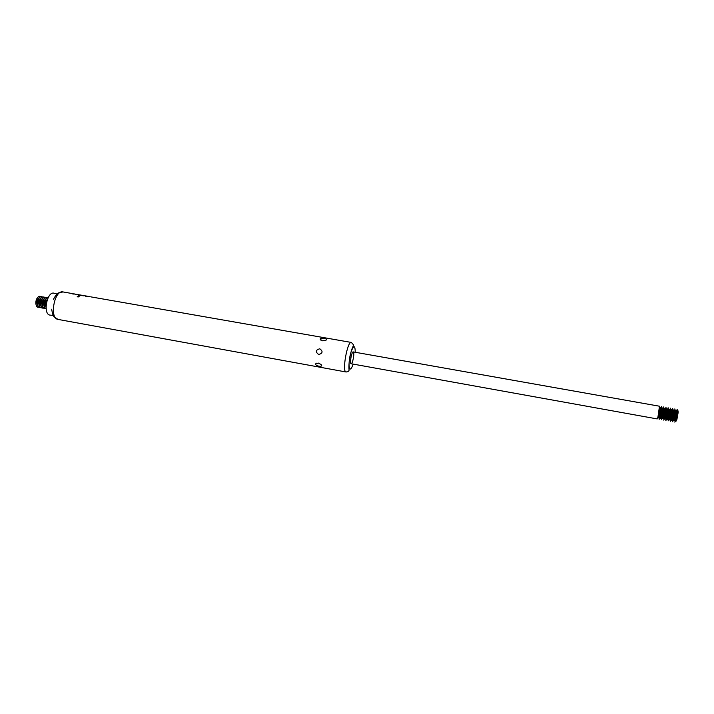 <?xml version="1.0" encoding="UTF-8"?>
<svg xmlns="http://www.w3.org/2000/svg" width="714" height="714" viewBox="0 0 714 714"><rect width="100%" height="100%" fill="white"/><g stroke="black" fill="none" stroke-linecap="round" stroke-linejoin="round"><path stroke-width="1.07" d="M39.556 307.564L38.27 306.734C36.807 303.12 37.396 299.862 40.02 296.979L41.51 296.64M40.412 307.547L39.618 307.582C35.95 307.109 38.029 295.73 41.617 296.649L42.304 296.962M41.207 307.868L39.93 307.047C38.467 303.414 39.047 300.157 41.68 297.265L43.161 296.935M42.064 307.841L41.269 307.877C37.61 307.413 39.689 296.024 43.259 296.944L43.956 297.256M42.849 308.162L41.59 307.35C40.118 303.718 40.707 300.451 43.349 297.551L44.812 297.22M43.715 308.136L42.92 308.18C39.27 307.716 41.35 296.319 44.911 297.238L45.607 297.551M44.5 308.457L43.251 307.663C41.778 304.012 42.358 300.737 45.009 297.836L46.464 297.515M45.366 308.43L44.571 308.475C40.93 308.011 43.01 296.613 46.562 297.533L47.258 297.845M48.079 297.809C44.625 297.22 42.679 308.1 46.124 308.751L44.92 307.975C43.429 304.316 44.018 301.031 46.678 298.122L48.008 297.792M46.026 307.154C45.366 304.325 45.839 301.701 47.436 299.273M46.026 306.342L47.16 300.032M73.176 293.82L81.646 295.23L78.977 295.453L80.227 295.676L82.333 295.364M76.96 294.391L76.487 294.364M89.437 296.578L87.286 296.551L90.339 296.801M351.324 342.434L353.492 344.782L353.046 346.433C351.779 349.03 350.619 352.921 349.539 358.116C348.307 368.986 349.476 370.334 348.86 370.602C348.905 371.173 348.013 371.637 346.183 371.994L346.031 371.976C341.819 371.958 347.388 340.899 351.324 342.434L91.285 296.953M87.313 296.23L89.777 296.622M84.466 295.73L86.903 296.123M78.692 295.641L77.183 296.774L78.272 296.962L79.781 295.837L78.692 295.641L79.513 295.998M318.721 354.519C315.231 351.913 315.588 349.994 319.774 348.771C323.121 351.342 322.773 353.26 318.721 354.519M318.355 363.096L320.979 364.443C324.308 367.665 314.695 366.193 315.74 363.765L318.355 363.096M322.451 340.801L320.22 339.266C320.256 336.963 329.395 338.766 325.495 340.444L322.451 340.801M50.417 315.16L49.944 315.106C42.644 314.267 46.972 291.044 54.023 293.195L54.326 293.284M351.101 363.738C349.458 363.649 351.681 351.324 353.234 351.913C354.894 351.931 352.689 364.301 351.118 363.738L657.201 418.922L657.933 417.172L659.477 406.221L353.234 351.913M79.745 295.587L81.61 295.462M77.344 296.801L78.656 295.846M82.869 295.81L83.743 295.774M85.707 296.319L86.599 296.274M75.488 294.418L76.353 294.463M78.504 294.659L76.362 294.4L78.701 294.775M78.299 294.82L77.469 294.668M72.132 293.918L73.105 293.9M73.301 294.025L74.952 294.043M74.515 293.954L73.114 293.838M38.761 307.243L37.976 307.288C34.299 306.815 36.378 295.435 39.966 296.364L40.653 296.667M37.913 307.27L36.61 306.422C35.156 302.816 35.736 299.577 38.351 296.694L39.859 296.346M36.691 298.827L35.798 303.843M661.423 406.569L661.78 408.542L660.173 417.547L659.156 419.279C659.87 419.627 662.226 406.373 661.423 406.569L661.405 406.569M663.645 406.962L664.02 408.961L662.413 417.931L661.378 419.68C662.11 420.028 664.475 406.775 663.645 406.962L663.627 406.962M665.876 407.355L666.251 409.381L664.654 418.306L663.609 420.082C664.35 420.439 666.715 407.167 665.876 407.355L665.859 407.355M665.823 420.475L665.832 420.484C666.599 420.841 668.964 407.569 668.099 407.756L668.491 409.809L666.903 418.69L665.823 420.475M668.054 420.885L668.063 420.885C668.848 421.251 671.214 407.971 670.33 408.149L670.732 410.229L669.152 419.064L668.054 420.885M672.57 408.542L672.972 410.648L671.401 419.448L670.303 421.287C671.098 421.653 673.472 408.363 672.57 408.542L672.552 408.542M674.801 408.943L675.221 411.077L673.65 419.832L672.534 421.688C673.356 422.063 675.721 408.765 674.801 408.943L674.784 408.943M677.042 409.336L677.461 411.505L675.908 420.207L674.775 422.09C675.614 422.465 677.979 409.167 677.042 409.336L677.024 409.336M677.55 411.675L678.05 410.871L678.139 412.54L676.899 419.466L676.238 421.001L676.051 420.082M676.461 420.733L678.139 412.54M346.04 371.976L58.048 319.417C49.123 318.489 54.318 289.643 62.993 291.937L58.637 292.91C57.334 293.249 55.612 295.382 53.452 299.318M353.135 364.104C352.029 367.46 351.029 369.12 350.119 369.067C348.468 366.71 348.789 360.972 351.083 351.85C353.733 344.889 355.117 345.023 355.251 352.27M45.767 303.843L46.044 302.281M46.026 307.252C44.812 304.262 45.294 301.567 47.472 299.175M44.116 303.423L44.348 302.111M44.429 307.02C43.135 303.977 43.616 301.246 45.892 298.836M42.474 302.977L42.653 301.96M42.769 306.717C41.474 303.673 41.965 300.951 44.232 298.55M40.85 302.45L40.948 301.879M41.109 306.413C39.823 303.379 40.305 300.656 42.563 298.256M39.449 306.11C38.163 303.084 38.654 300.371 40.912 297.97M37.797 305.806C36.512 302.781 37.003 300.076 39.252 297.684M658.665 418.002C659.602 417.77 661.708 402.821 659.95 408.899C660.298 407.051 660.325 407.096 660.031 409.051C660.155 407.337 660.004 407.051 659.584 408.194M658.558 416.976L660.031 409.051L659.549 408.122M657.987 417.119L658.112 417.904L658.701 416.458L657.933 417.172M660.887 418.404C661.494 418.681 663.44 407.667 662.735 407.989M662.315 408.81L662.173 409.292M660.771 417.422L662.262 409.47C662.378 407.73 662.226 407.435 661.807 408.587M660.209 417.52L660.334 418.306L660.941 416.842L660.173 417.547M663.11 418.806C663.734 419.082 665.68 408.069 664.957 408.381M664.555 409.158L664.386 409.684C664.743 407.828 664.779 407.89 664.493 409.89C664.609 408.131 664.457 407.828 664.029 408.979M662.967 417.931L663.181 417.226L662.413 417.931L662.556 418.707L663.181 417.226L664.493 409.89L664.02 408.961M665.341 419.207C665.975 419.484 667.92 408.462 667.188 408.774M666.787 409.506L666.608 410.077C666.974 408.221 667.01 408.292 666.724 410.3C666.849 408.542 666.689 408.229 666.251 409.354M664.77 416.699L664.788 419.109L665.421 417.61L666.724 410.3L666.251 409.381M667.572 419.609C668.224 419.894 670.169 408.863 669.42 409.176M669.027 409.863L668.831 410.47C669.205 408.604 669.25 408.685 668.964 410.72C669.08 408.97 668.929 408.631 668.5 409.693M667.429 418.752L668.964 410.72L668.491 409.809M667.019 419.511L667.661 417.993L666.903 418.69M669.803 420.01C670.464 420.296 672.418 409.265 671.651 409.568M671.267 410.22L671.062 410.862C671.437 408.988 671.481 409.086 671.205 411.139C671.321 409.399 671.169 409.033 670.741 410.041M669.652 419.189L671.205 411.139L670.732 410.229M669.25 419.912L669.91 418.377L669.152 419.064M672.044 420.412C672.722 420.698 674.668 409.666 673.882 409.97M673.516 410.577L673.284 411.255C673.668 409.381 673.721 409.488 673.445 411.559C673.561 409.827 673.409 409.443 672.99 410.389M671.883 419.627L673.445 411.559L672.972 410.648M671.481 420.314L672.16 418.761L671.401 419.448M674.275 420.814C674.971 421.108 676.917 410.059 676.122 410.363M675.756 410.943L675.515 411.648C675.899 409.774 675.962 409.881 675.685 411.978C675.801 410.255 675.649 409.845 675.239 410.746M674.114 420.064L675.685 411.978L675.221 411.077M673.721 420.716L674.409 419.145L673.65 419.832M675.953 421.117L677.934 412.397C678.041 410.684 677.898 410.255 677.497 411.103M84.056 295.623L82.717 295.391M72.774 293.65L62.993 291.937M57.102 294.052L54.023 293.195M53.282 315.401L50.105 315.133M58.084 319.426L54.335 317.016C53.264 316.311 52.381 313.705 51.694 309.198M316.927 363.087L315.74 363.765M320.22 339.266L321.005 340.275M82.19 295.489L81.619 295.391M78.611 294.668L77.433 294.463M661.78 408.542L662.262 409.47C662.547 407.498 662.521 407.435 662.164 409.292M664.654 418.306L665.421 417.61L665.18 418.377M675.908 420.207L676.658 419.529L676.238 421.001M677.461 411.505L677.934 412.397L678.05 410.871"/></g></svg>
